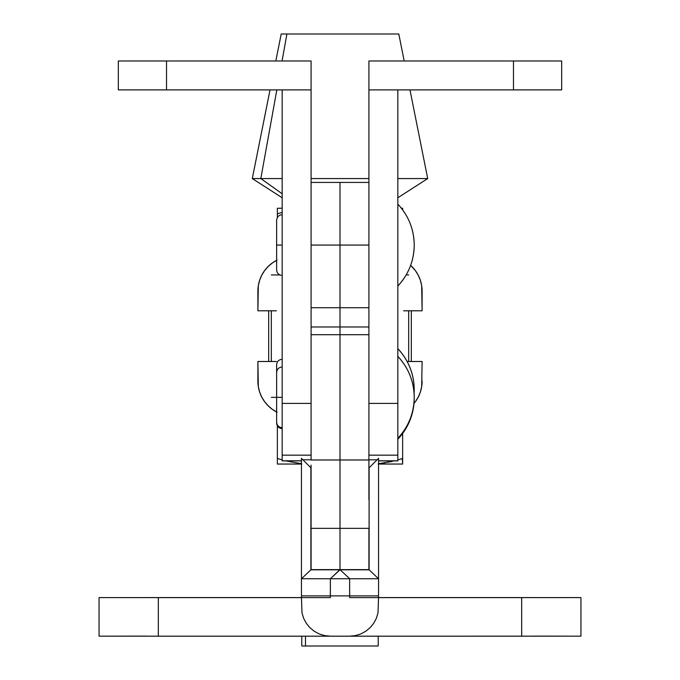 <?xml version="1.0" encoding="UTF-8"?>
<svg xmlns="http://www.w3.org/2000/svg" width="680" height="680" viewBox="0 0 680 680"><rect width="100%" height="100%" fill="white"/><g stroke="black" fill="none" stroke-linecap="round" stroke-linejoin="round"><path stroke-width="1.02" d="M311.083 367.175L311.083 459.977L340 459.977L340 569.627L368.917 569.627L340 569.814L340 528.351L311.083 528.351L311.083 569.814L330.361 569.627L311.083 569.627L311.083 465.103M378.548 595.875L349.639 595.875L349.639 578.74L340.204 569.814L369.113 569.814L369.104 467.815L369.104 569.814L378.548 578.74L378.548 458.354L369.104 467.815L378.548 458.354L378.548 578.74L349.639 578.74L378.548 578.74L378.548 597.626L349.639 597.626L349.639 595.875L349.639 597.626L521.67 597.626L521.67 636.183L330.361 636.183L349.639 636.183L355.274 635.621L360.706 633.981L365.704 631.312L370.082 627.708L373.677 623.331L376.354 618.332L377.995 612.909L378.548 597.626L576.436 597.592L378.548 597.626L378.548 578.74L369.113 569.814L340.195 569.627L330.361 578.74L349.639 578.74L340.204 569.814L310.887 569.814L301.452 578.74L330.361 578.74L330.361 595.875L330.361 578.74L339.796 569.814L310.887 569.814L310.896 467.815L310.896 569.814L301.452 578.74L301.452 597.626L330.361 597.626L330.361 595.875L330.361 597.626L301.452 597.626L301.452 595.875L349.639 595.875L349.639 578.74L301.452 578.74L301.452 458.354L301.452 595.875M576.436 597.592L580.941 597.601L576.436 597.61M567.707 597.61L571.498 597.601L567.707 597.592M580.941 597.601L580.941 636.149L349.639 636.183L355.274 635.621L360.706 633.981L365.704 631.312L370.082 627.708L373.677 623.331L376.354 618.332L377.995 612.909L378.548 597.626L567.528 597.61L378.548 597.575L580.941 597.601L521.67 597.626L521.67 636.183L579.802 636.149M330.361 636.183L324.725 635.621L319.294 633.981L314.296 631.312L309.918 627.708L306.323 623.331L303.646 618.332L302.005 612.909L301.452 597.626L302.005 612.909L303.646 618.332L306.323 623.331L309.918 627.708L314.296 631.312L319.294 633.981L324.725 635.621L330.361 636.183L158.329 636.183L158.329 597.626L99.059 597.601L301.452 597.575L99.059 597.601L301.452 597.626L108.689 597.601L301.452 597.626L158.329 597.626L158.329 636.183L330.361 636.183M311.083 499.69L311.083 528.351L340 528.351L340 326.986L340 459.977L368.917 459.977L368.917 367.175M368.917 465.103L368.917 334.696L311.083 334.696L311.083 459.977L368.917 459.977L368.917 499.69M330.361 569.627L339.804 569.627L330.361 569.627M311.083 459.79L302.889 459.79L311.083 459.79M310.896 467.815L301.452 458.354L310.896 467.815M563.584 636.131L533.239 636.123M521.67 597.575L378.548 597.575L521.67 597.575M368.917 569.627L368.917 528.351L340 528.351L368.917 528.351L368.917 569.627M377.111 459.79L368.917 459.79L377.111 459.79M99.059 597.601L99.059 636.149L158.329 636.183L100.198 636.157M146.761 636.123L116.416 636.131M301.452 597.575L158.329 597.575L301.452 597.575M378.548 597.626L521.67 597.626L378.548 597.626M567.528 597.61L570.35 597.61L567.528 597.592M282.175 245.064L276.632 245.064L282.175 245.064M282.175 397.341L276.632 397.341L282.175 397.341M414.214 245.064C414.001 260.822 408.536 274.474 397.825 286.025A59.39 59.39 0 0 0 397.825 204.111C408.536 215.662 414.001 229.313 414.214 245.064M414.214 397.341C414.001 413.1 408.536 426.751 397.825 438.302A59.39 59.39 0 0 0 397.825 356.388C408.536 367.94 414.001 381.591 414.214 397.341M282.175 454.962L282.175 89.896L166.523 89.896L166.523 60.987L118.329 60.987L118.329 89.896L118.329 60.987L311.083 60.987L166.523 60.987L166.523 89.896L311.083 89.896L311.083 60.987L311.083 89.896L282.175 89.896L282.175 455.175L311.083 455.175M311.083 403.41L311.083 89.896L311.083 403.41L282.175 403.41L311.083 403.41M118.329 89.896L166.523 89.896L118.329 89.896M378.548 460.896L397.825 460.896L397.825 89.896L561.671 89.896L561.671 60.987L513.476 60.987L513.476 89.896L561.671 89.896L561.671 60.987L513.476 60.987L513.476 89.896L397.825 89.896L397.825 403.41L368.917 403.41L368.917 89.896L397.825 89.896L368.917 89.896L368.917 60.987L513.476 60.987L368.917 60.987L368.917 403.41L397.825 403.41L397.825 455.081M301.784 636.183L301.784 646L305.499 646L305.499 636.183L305.499 646L378.216 646L378.216 636.183M260.822 178.568L282.175 193.766L260.822 178.568L282.175 178.568L260.822 178.568L276.837 89.896L260.822 178.568L252.297 178.568L260.822 178.568M409.972 89.896L427.703 178.568L397.825 178.568L427.703 178.568L397.825 197.769M368.917 178.568L311.083 178.568L368.917 178.568M404.183 60.987L398.795 34L286.926 34L282.055 60.987L286.926 34L398.709 34M384.719 462.952L378.548 463.717L391.791 461.55M285.056 460.76L301.452 463.717L285.073 460.76M277.355 458.439L277.355 460.76L277.355 458.439L282.175 459.952L277.355 458.439L277.355 425.808L277.355 458.439L282.175 459.952L277.355 458.439L277.355 464.04L277.355 462.519L277.355 464.04L301.861 464.04M397.825 459.952L402.645 458.439L402.645 433.466L402.645 464.04L402.645 458.439L397.825 459.952M378.139 464.04L402.645 464.04L402.313 458.55M394.944 460.76L379.287 463.649M378.548 464.04L402.645 464.04M277.355 464.04L301.452 464.04M257.89 381.157L257.89 361.497L276.394 361.497L257.89 361.497L258.324 386.623A34.697 34.697 0 0 0 276.632 411.969A34.697 34.697 0 0 1 257.89 381.157L258.324 386.623L259.615 391.96L261.732 397.026L264.622 401.693L268.209 405.85L272.416 409.385L277.117 412.216M422.11 381.157A34.697 34.697 0 0 1 413.984 403.478A34.697 34.697 0 0 0 421.685 386.623L422.11 361.497L407.125 361.497L422.11 361.497L421.676 386.623L420.385 391.96L418.268 397.026L415.378 401.693L418.268 397.026M261.732 397.026L259.615 391.96M413.984 403.478L415.378 401.693L413.984 403.478M257.89 291.133L257.89 310.794L258.324 285.659L257.89 291.133A34.697 34.697 0 0 1 276.632 260.321A34.697 34.697 0 0 0 258.315 285.668M421.676 285.668A34.697 34.697 0 0 0 410.635 265.353A34.697 34.697 0 0 1 422.11 291.133L422.11 310.794L421.676 285.659L420.385 280.33L418.268 275.264L420.385 280.33M261.732 275.264L264.622 270.598L268.209 266.441L272.416 262.905L277.117 260.075L272.416 262.905L268.209 266.441L264.622 270.598L261.732 275.264L259.615 280.33L258.324 285.659M257.89 310.794L276.394 310.794L257.89 310.794M418.268 275.264L415.378 270.598L410.635 265.353M403.605 310.794L422.11 310.794L403.605 310.794M402.645 208.25L401.421 208.25L402.645 208.25L402.645 209.856L402.645 208.25M277.355 211.522L277.355 213.843L282.175 212.339L277.355 213.843L277.355 209.755L277.355 217.515L277.355 213.843L282.175 212.339L277.355 213.843M277.355 208.632L277.355 209.755L277.355 208.25L282.175 208.25L277.355 208.25L277.355 211.548M402.645 208.632L402.645 209.856M281.291 34L286.926 34L281.205 34L275.817 60.987M301.835 646L378.165 646M414.214 389.631L414.086 393.49A59.39 59.39 0 0 0 397.825 348.67C408.536 360.23 414.001 373.881 414.214 389.631M282.175 460.81L282.175 455.175L282.175 460.81L301.452 460.81L282.175 460.896L301.452 460.896M414.214 398.25C414.001 414.01 408.536 427.661 397.825 439.212A59.39 59.39 0 0 0 414.214 397.8L414.214 398.25M397.825 460.81L378.548 460.81L397.825 460.81L397.825 455.175L368.917 455.175M368.917 307.717L340 307.717L340 309.901L340 182.418L368.917 182.418L340 182.418L340 245.064L368.917 245.064L340 245.064L340 182.418L340 245.064L311.083 245.064L340 245.064L340 326.986L340 325.219L340 326.986L311.083 326.986M340 182.418L311.083 182.418L340 182.418M282.175 366.988C278.8 367.327 276.955 369.172 276.632 372.529L276.632 397.341L271.32 397.341L276.632 397.341L276.632 422.161C276.955 425.51 278.8 427.363 282.175 427.703M279.913 274.941L271.32 274.941L279.913 274.941M408.68 274.941L406.147 274.941L408.68 274.941M411.324 361.497L411.324 310.794L411.324 361.497M408.68 310.794L408.68 361.497L408.68 310.794M271.32 361.497L271.32 310.794L271.32 361.497M268.676 310.794L268.676 361.497L268.676 310.794M340 309.901L340 325.219L340 309.901M340 326.986L368.917 326.986M282.175 275.425C278.8 275.085 276.955 273.241 276.632 269.883L276.632 220.252C276.955 216.894 278.8 215.05 282.175 214.71M282.175 197.769L252.297 178.568L270.028 89.896M282.175 428.613C278.8 428.273 276.955 426.42 276.632 423.07M282.175 359.278C278.8 359.618 276.955 361.462 276.632 364.82L276.632 414.451M276.632 398.25L276.632 373.439M340 307.717L311.083 307.717"/></g></svg>
